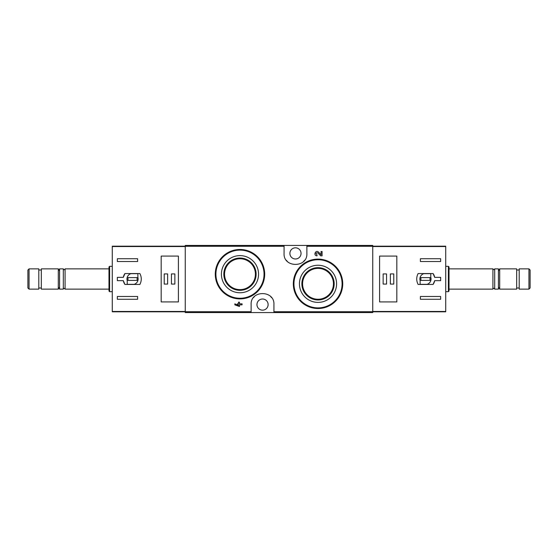 <?xml version="1.0" encoding="UTF-8"?>
<svg xmlns="http://www.w3.org/2000/svg" width="558" height="558" viewBox="0 0 558 558"><rect width="100%" height="100%" fill="white"/><g stroke="black" fill="none" stroke-linecap="round" stroke-linejoin="round"><path stroke-width="0.84" d="M273.929 312.571L372.751 312.571L372.751 245.429L185.249 245.429L185.249 312.571L273.929 312.571L273.929 304.591C274.787 289.958 250.291 289.93 251.128 304.591L251.128 312.571M335.532 266.389L327.532 261.011M322.078 255.829L320.676 255.829L317.858 252.865L320.676 255.829L322.078 255.829L322.078 251.498L321.066 251.498L321.066 254.769L318.59 252.167C315.654 249.321 312.933 255.69 317.021 255.829L317.021 254.818C315.423 253.374 315.702 252.718 317.858 252.865M238.475 305.491L234.862 303.831L234.862 304.842L239.48 306.502L239.48 304.842L242.081 304.842L242.081 303.831L239.48 303.831L239.48 302.171L238.475 302.171L238.475 303.831L237.387 303.831L237.387 304.842L238.475 304.842L238.475 305.491L234.862 303.831M257.433 256.708L249.475 251.379M284.071 245.429L284.071 253.409C283.213 268.042 307.709 268.07 306.872 253.409L306.872 245.429M318.018 265.245A18.574 18.574 0 0 1 334.103 293.103A18.574 18.574 0 0 1 301.934 293.103A18.574 18.574 0 0 1 318.018 265.245M318.018 259.107A24.705 24.705 0 0 1 339.417 296.165A24.705 24.705 0 0 1 296.626 296.165A24.705 24.705 0 0 1 318.018 259.107A24.705 24.705 0 0 1 339.417 296.165A24.705 24.705 0 0 1 296.626 296.165A24.705 24.705 0 0 1 318.018 259.107M318.018 267.666A16.147 16.147 0 0 1 332.003 291.89A16.147 16.147 0 0 1 304.04 291.89A16.147 16.147 0 0 1 318.018 267.666M318.018 268.384A15.429 15.429 0 0 1 331.382 291.527A15.429 15.429 0 0 1 304.654 291.527A15.429 15.429 0 0 1 318.018 268.384M239.982 255.613A18.574 18.574 0 0 1 256.066 283.471A18.574 18.574 0 0 1 223.898 283.471A18.574 18.574 0 0 1 239.982 255.613M239.982 249.482A24.705 24.705 0 0 1 261.374 286.54A24.705 24.705 0 0 1 218.583 286.54A24.705 24.705 0 0 1 239.982 249.482A24.705 24.705 0 0 1 261.374 286.54A24.705 24.705 0 0 1 218.583 286.54A24.705 24.705 0 0 1 239.982 249.482M239.982 258.04A16.147 16.147 0 0 1 253.96 282.257A16.147 16.147 0 0 1 225.997 282.257A16.147 16.147 0 0 1 239.982 258.04M239.982 258.759A15.429 15.429 0 0 1 253.346 281.902A15.429 15.429 0 0 1 226.618 281.902A15.429 15.429 0 0 1 239.982 258.759M271.613 297.7A11.404 11.404 0 0 0 270.651 296.584M254.42 296.577A11.404 11.404 0 0 0 253.513 297.616M262.532 310.164A5.573 5.573 0 0 0 263.55 299.109A5.573 5.573 0 0 0 256.98 304.082A5.573 5.573 0 0 0 262.532 310.164M286.387 260.3A11.404 11.404 0 0 0 287.349 261.416M303.58 261.423A11.404 11.404 0 0 0 304.487 260.384M295.468 258.982A5.573 5.573 0 0 0 300.832 251.888A5.573 5.573 0 0 0 289.916 253.918A5.573 5.573 0 0 0 295.468 258.982M123.318 277.354L117.34 277.354L117.34 280.646L123.318 280.646L124.915 284.447L139.884 284.447C141.732 280.814 141.732 277.186 139.884 273.553L124.915 273.553L123.318 277.354A9.374 9.374 0 0 1 124.915 273.553M185.249 246.19L112.277 246.19L112.277 311.81L185.249 311.81M112.277 246.531L185.249 246.531L185.249 311.469L112.277 311.469M117.34 261.514L117.34 258.731L137.617 258.731L137.617 261.514L117.34 261.514M137.617 299.269L117.34 299.269L117.34 296.486L137.617 296.486L137.617 299.269M161.178 256.08L161.178 301.92L178.407 301.92L178.407 256.08L161.178 256.08M29.065 268.865L27.9 270.03L27.9 287.97L29.065 289.135L38.795 289.135L38.795 268.865L29.065 268.865L29.065 289.135M38.795 270.002L41.327 270.002M41.327 268.865L41.327 289.135L58.304 289.135L58.304 268.865L41.327 268.865M59.573 271.062L58.304 268.865M65.084 289.135L65.084 268.865C64.491 270.009 63.898 270.009 63.312 268.865L59.573 268.865L59.573 289.135L63.312 289.135C63.661 288.102 64.247 288.102 65.084 289.135L108.984 289.135M63.312 268.865L63.312 289.135M65.084 268.865L108.984 268.865M109.612 291.667L109.612 266.333L108.984 266.961L108.984 291.039L109.612 291.667L112.277 291.667M109.612 266.333L112.277 266.333M123.318 280.646A9.374 9.374 0 0 0 124.915 284.447M137.868 273.678L130.886 273.678A5.573 5.573 0 0 0 127.224 280.66L127.224 284.322L134.206 284.322A5.573 5.573 0 0 0 137.868 277.34L137.868 273.678M137.108 277.605L127.984 277.605L127.984 280.395L137.108 280.395L137.108 277.605M174.863 273.929L171.439 273.929L171.439 284.071L174.863 284.071L174.863 273.929M167.637 273.929L164.219 273.929L164.219 284.071L167.637 284.071L167.637 273.929M434.682 280.646L440.66 280.646L440.66 277.354L434.682 277.354L433.085 273.553L418.116 273.553C416.268 277.186 416.268 280.814 418.116 284.447L433.085 284.447L434.682 280.646A9.374 9.374 0 0 1 433.085 284.447M372.751 311.81L445.723 311.81L445.723 246.19L372.751 246.19M445.723 311.469L372.751 311.469L372.751 246.531L445.723 246.531M440.66 296.486L440.66 299.269L420.383 299.269L420.383 296.486L440.66 296.486M420.383 258.731L440.66 258.731L440.66 261.514L420.383 261.514L420.383 258.731M396.822 301.92L396.822 256.08L379.593 256.08L379.593 301.92L396.822 301.92M528.935 289.135L530.1 287.97L530.1 270.03L528.935 268.865L519.205 268.865L519.205 289.135L528.935 289.135L528.935 268.865M519.205 287.998L516.673 287.998M516.673 289.135L516.673 268.865L499.696 268.865L499.696 289.135L516.673 289.135M498.427 286.938L499.696 289.135M492.916 268.865L492.916 289.135C493.509 287.991 494.102 287.991 494.688 289.135L498.427 289.135L498.427 268.865L494.688 268.865C494.339 269.898 493.753 269.898 492.916 268.865L449.016 268.865M494.688 289.135L494.688 268.865M492.916 289.135L449.016 289.135M448.388 266.333L448.388 291.667L449.016 291.039L449.016 266.961L448.388 266.333L445.723 266.333M448.388 291.667L445.723 291.667M434.682 277.354A9.374 9.374 0 0 0 433.085 273.553M420.132 284.322L427.114 284.322A5.573 5.573 0 0 0 430.776 277.34L430.776 273.678L423.794 273.678A5.573 5.573 0 0 0 420.132 280.66L420.132 284.322M420.892 280.395L430.016 280.395L430.016 277.605L420.892 277.605L420.892 280.395M383.137 284.071L386.561 284.071L386.561 273.929L383.137 273.929L383.137 284.071M390.363 284.071L393.781 284.071L393.781 273.929L390.363 273.929L390.363 284.071M284.071 246.28L185.249 246.28M251.128 311.72L185.249 311.72M372.751 311.72L273.929 311.72M372.751 246.28L306.872 246.28M318.018 259.742A24.071 24.071 0 0 1 338.866 295.852A24.071 24.071 0 0 1 297.177 295.852A24.071 24.071 0 0 1 318.018 259.742M239.982 250.117A24.071 24.071 0 0 1 260.823 286.219A24.071 24.071 0 0 1 219.134 286.219A24.071 24.071 0 0 1 239.982 250.117M38.795 287.998L41.327 287.998M59.573 286.938L58.304 289.135M519.205 270.002L516.673 270.002M498.427 271.062L499.696 268.865"/></g></svg>
